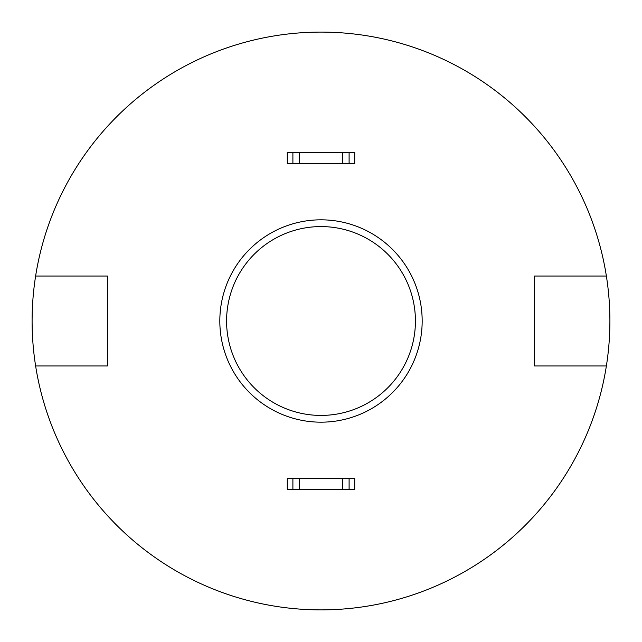 <?xml version="1.0" encoding="UTF-8"?>
<svg xmlns="http://www.w3.org/2000/svg" width="642" height="642" viewBox="0 0 642 642"><rect width="100%" height="100%" fill="white"/><g stroke="black" fill="none" stroke-linecap="round" stroke-linejoin="round"><path stroke-width="0.96" d="M292.896 163.622L299.645 163.622L299.645 152.379L292.896 152.379L292.896 163.622L287.279 163.622L287.279 152.379L292.896 152.379M299.645 152.379L342.355 152.379L342.355 163.622L299.645 163.622M342.355 163.622L354.721 163.622L354.721 152.379L342.355 152.379M349.104 163.622L349.104 152.379M292.896 489.621L299.645 489.621L299.645 478.378L292.896 478.378L292.896 489.621L287.279 489.621L287.279 478.378L292.896 478.378M299.645 478.378L342.355 478.378L342.355 489.621L354.721 489.621L354.721 478.378L342.355 478.378M349.104 489.621L349.104 478.378M342.355 489.621L299.645 489.621M534.585 276.036L606.377 276.036A288.9 288.9 0 0 1 606.377 365.964L534.585 365.964L534.585 276.036M35.623 276.036L107.415 276.036L107.415 365.964L35.623 365.964A288.9 288.9 0 0 1 321 32.1A288.9 288.9 0 0 1 606.377 276.036M606.377 365.964A288.9 288.9 0 0 1 35.623 365.964M422.171 321A101.171 101.171 0 0 0 270.41 233.383A101.171 101.171 0 0 0 270.41 408.617A101.171 101.171 0 0 0 422.171 321M415.43 321A94.43 94.43 0 0 1 273.789 402.775A94.43 94.43 0 0 1 273.789 239.225A94.43 94.43 0 0 1 415.43 321"/></g></svg>
